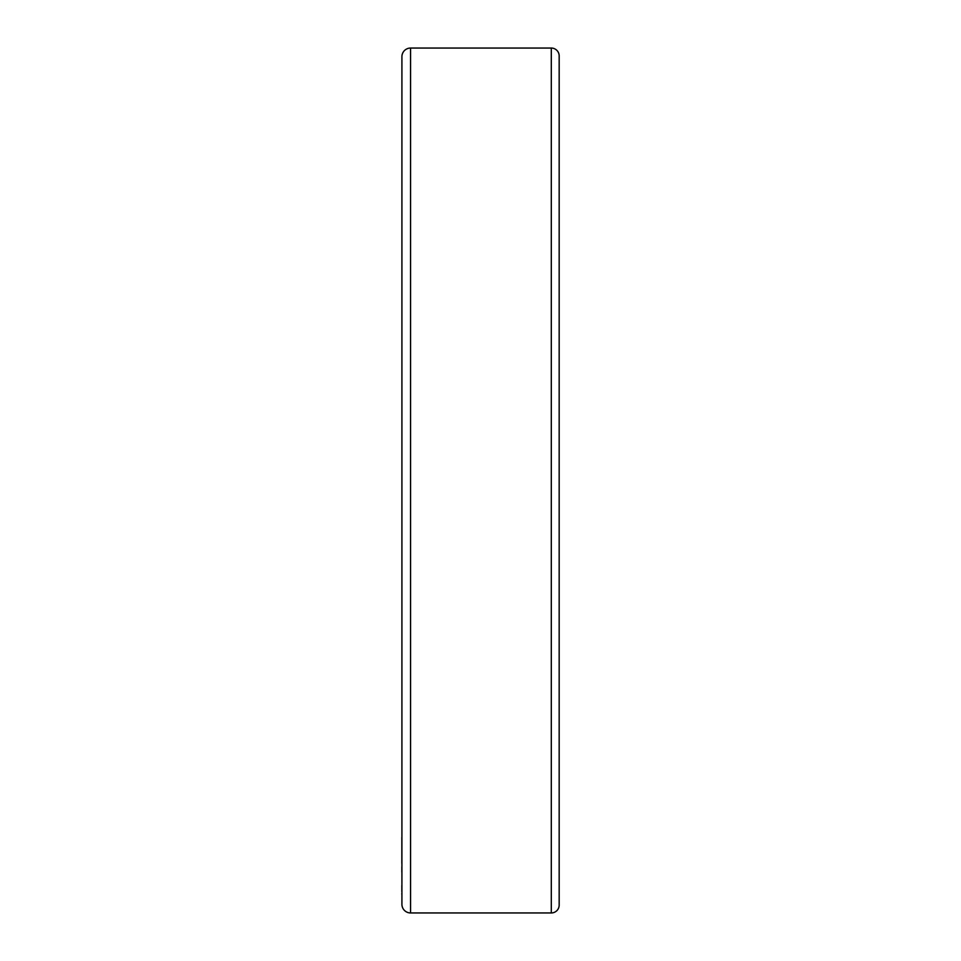 <?xml version="1.0" encoding="UTF-8"?>
<svg xmlns="http://www.w3.org/2000/svg" width="961" height="961" viewBox="0 0 961 961"><rect width="100%" height="100%" fill="white"/><g stroke="black" fill="none" stroke-linecap="round" stroke-linejoin="round"><path stroke-width="1.44" d="M401.914 56.699L401.914 904.301A8.649 8.649 0 0 0 410.563 912.95L551.302 912.95A7.868 7.868 0 0 0 559.17 905.082L559.17 55.918A7.868 7.868 0 0 0 551.302 48.05L410.563 48.05A8.649 8.649 0 0 0 401.914 56.699M401.914 902.896L401.914 835.373M401.83 863.507L401.83 837.307M401.83 894.367L401.83 893.514M401.83 891.532L401.83 885.513M401.83 872.192L401.83 866.882M401.914 90.802L401.914 58.333M551.302 48.05L551.302 912.95M410.563 48.05L410.563 912.95"/></g></svg>

